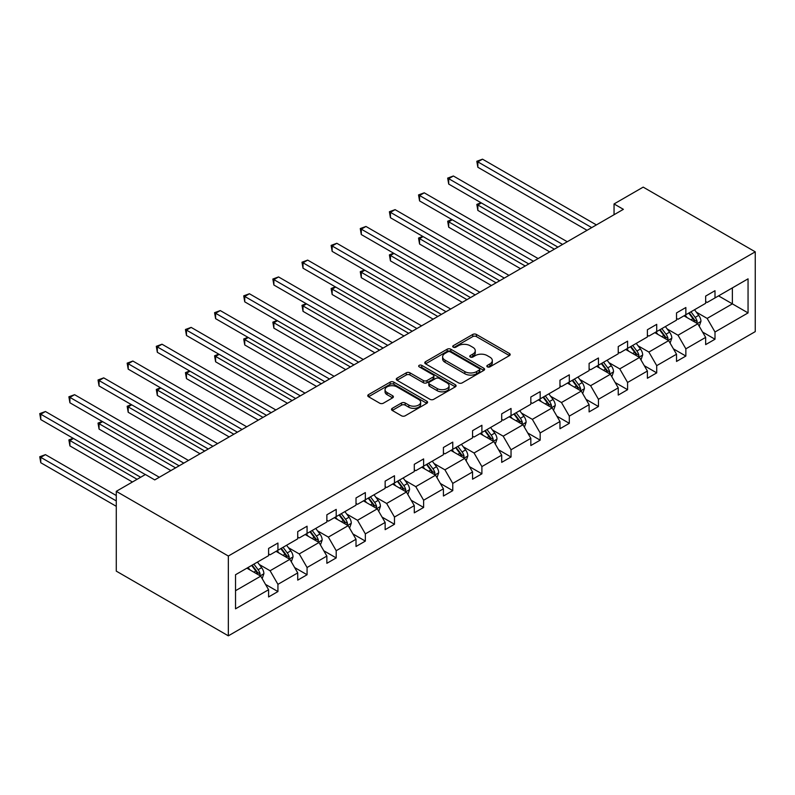<?xml version="1.0" encoding="UTF-8"?>
<svg xmlns="http://www.w3.org/2000/svg" width="795" height="795" viewBox="0 0 795 795"><rect width="100%" height="100%" fill="white"/><g stroke="black" fill="none" stroke-linecap="round" stroke-linejoin="round"><path stroke-width="1.19" d="M487.365 366.863A1.819 1.043 0 0 0 489.929 366.863L509.416 355.613A2.594 1.501 0 0 0 510.171 354.56A2.594 1.501 0 0 0 509.416 353.497L476.414 334.447A2.594 1.501 0 0 0 472.747 334.447L453.269 345.696A1.819 1.043 0 0 0 452.733 346.431A1.819 1.043 0 0 0 453.269 347.177A1.819 1.043 0 0 0 455.833 347.177L458.357 345.716A8.298 4.79 0 0 1 470.084 345.716L472.836 347.306A8.298 4.79 0 0 1 475.271 350.694A8.298 4.79 0 0 1 472.836 354.083L470.312 355.534A1.819 1.043 0 0 0 469.785 356.279A1.819 1.043 0 0 0 470.312 357.015A1.819 1.043 0 0 0 472.886 357.015L475.4 355.564A8.298 4.79 0 0 1 487.136 355.564L489.889 357.154A8.298 4.79 0 0 1 492.314 360.533A8.298 4.79 0 0 1 489.889 363.921L487.365 365.382A1.819 1.043 0 0 0 486.838 366.117A1.819 1.043 0 0 0 487.365 366.863L487.365 365.382M392.263 408.332A2.594 1.501 0 0 0 391.498 409.385A2.594 1.501 0 0 0 392.263 410.449L401.515 415.795A2.594 1.501 0 0 0 405.182 415.795L426.816 403.303A2.594 1.501 0 0 0 427.581 402.24A2.594 1.501 0 0 0 426.816 401.187L393.813 382.127A2.594 1.501 0 0 0 390.146 382.127L368.522 394.618A2.594 1.501 0 0 0 367.757 395.681A2.594 1.501 0 0 0 368.522 396.735L379.702 403.194A2.594 1.501 0 0 0 383.369 403.194L392.631 397.848A2.594 1.501 0 0 0 393.386 396.794A2.594 1.501 0 0 0 392.631 395.731L387.076 392.531A6.936 4.005 0 0 1 385.048 389.699A6.936 4.005 0 0 1 389.331 386.002A6.936 4.005 0 0 1 396.884 386.867L418.617 399.408A6.936 4.005 0 0 1 420.644 402.24A6.936 4.005 0 0 1 416.361 405.937A6.936 4.005 0 0 1 408.809 405.072L405.182 402.986A2.594 1.501 0 0 0 401.515 402.986L392.263 408.332L392.263 410.449L401.515 405.142L401.515 402.986M755.25 251.826L643.185 187.123L614.048 203.947L623.379 209.333L154.747 479.902L145.415 474.506L116.279 491.33L228.344 556.033L755.25 251.826L755.25 331.624L228.344 635.831L228.344 556.033M458.536 382.872A2.594 1.501 0 0 0 462.203 382.872L483.837 370.381A2.594 1.501 0 0 0 484.592 369.327A2.594 1.501 0 0 0 483.837 368.264L450.835 349.214A2.594 1.501 0 0 0 447.168 349.214L425.534 361.705A2.594 1.501 0 0 0 424.778 362.759A2.594 1.501 0 0 0 425.534 363.822L458.536 382.872M419.939 367.25A1.819 1.043 0 0 1 421.777 367.509L421.777 365.352L455.326 384.72A2.594 1.501 0 0 1 456.091 385.784A2.594 1.501 0 0 1 455.326 386.837L433.692 399.328A2.594 1.501 0 0 1 430.025 399.328L397.023 380.278L397.023 378.162A2.594 1.501 0 0 0 396.268 379.215A2.594 1.501 0 0 0 397.023 380.278M397.023 378.162L406.285 372.815A2.594 1.501 0 0 1 409.952 372.815L423.338 380.547A2.594 1.501 0 0 0 427.004 380.547L433.146 376.999A2.594 1.501 0 0 0 433.901 375.936A2.594 1.501 0 0 0 433.146 374.882L419.213 366.833A1.819 1.043 0 0 1 418.677 366.097A1.819 1.043 0 0 1 419.8 365.124A1.819 1.043 0 0 1 421.777 365.352M235.529 574.735L268.591 555.655L268.591 548.431L277.932 543.035L277.932 550.259L297.728 538.831L297.728 531.607L307.069 526.211L307.069 533.435L326.864 522.007L326.864 514.782L336.206 509.386L336.206 516.621L356.011 505.183L356.011 497.958L365.342 492.572L365.342 499.797L385.148 488.359L385.148 481.134L394.479 475.748L394.479 482.972L414.284 471.544L414.284 464.32L423.626 458.924L423.626 466.148L443.421 454.72L443.421 447.496L452.762 442.099L452.762 449.324L472.558 437.896L472.558 430.671L481.899 425.275L481.899 432.5L501.695 421.072L501.695 413.847L511.036 408.451L511.036 415.686L530.831 404.248L530.831 397.023L540.173 391.637L540.173 398.861L559.968 387.423L559.968 380.199L569.309 374.813L569.309 382.037L589.105 370.609L589.105 363.385L598.446 357.989L598.446 365.213L618.242 353.785L618.242 346.56L627.583 341.164L627.583 348.389L647.388 336.961L647.388 329.736L656.72 324.34L656.72 331.565L676.525 320.137L676.525 312.912L685.856 307.516L685.856 314.75L705.662 303.312L705.662 296.088L715.003 290.702L715.003 297.926L748.055 278.836L748.055 312.912L715.003 332.002L715.003 339.227L705.662 344.613L705.662 337.388L685.856 348.826L685.856 356.051L676.525 361.437L676.525 354.212L656.72 365.64L656.72 372.875L647.388 378.261L647.388 371.036L627.583 382.465L627.583 389.689L618.242 395.085L618.242 387.861L598.446 399.289L598.446 406.513L589.105 411.909L589.105 404.685L569.309 416.113L569.309 423.338L559.968 428.734L559.968 421.509L540.173 432.937L540.173 440.162L530.831 445.548L530.831 438.323L511.036 449.761L511.036 456.986L501.695 462.372L501.695 455.147L481.899 466.576L481.899 473.81L472.558 479.196L472.558 471.972L452.762 483.4L452.762 490.624L443.421 496.02L443.421 488.796L423.626 500.224L423.626 507.449L414.284 512.845L414.284 505.62L394.479 517.048L394.479 524.273L385.148 529.669L385.148 522.444L365.342 533.872L365.342 541.097L356.011 546.483L356.011 539.258L336.206 550.697L336.206 557.921L326.864 563.307L326.864 556.083L307.069 567.511L307.069 574.745L297.728 580.131L297.728 572.907L277.932 584.335L277.932 591.559L268.591 596.956L268.591 589.731L235.529 608.821L235.529 574.735M276.064 551.342L289.887 559.322L270.091 570.75L259.279 564.51M270.091 570.75L277.932 584.335M289.887 559.322L297.728 572.907M268.591 553.926L270.091 554.791L277.932 550.259M305.201 534.518L319.024 542.498L299.228 553.926L288.416 547.685M299.228 553.926L307.069 567.511M319.024 542.498L326.864 556.083M297.728 537.102L299.228 537.967L307.069 533.435M334.337 517.694L348.16 525.674L328.365 537.102L317.553 530.861M328.365 537.102L336.206 550.697M348.16 525.674L356.011 539.258M326.864 520.278L328.365 521.142L336.206 516.621M363.474 500.87L377.297 508.85L357.502 520.288L346.69 514.037M357.502 520.288L365.342 533.872M377.297 508.85L385.148 522.444M356.011 503.464L357.502 504.318L365.342 499.797M392.611 484.046L406.434 492.026L386.638 503.464L375.826 497.223M386.638 503.464L394.479 517.048M406.434 492.026L414.284 505.62M385.148 486.639L386.638 487.504L394.479 482.972M421.757 467.231L435.571 475.211L415.775 486.639L404.963 480.399M415.775 486.639L423.626 500.224M435.571 475.211L443.421 488.796M414.284 469.815L415.775 470.68L423.626 466.148M450.894 450.407L464.717 458.387L444.912 469.815L434.1 463.574M444.912 469.815L452.762 483.4M464.717 458.387L472.558 471.972M443.421 452.991L444.912 453.856L452.762 449.324M480.031 433.583L493.854 441.563L474.049 452.991L463.237 446.75M474.049 452.991L481.899 466.576M493.854 441.563L501.695 455.147M472.558 436.167L474.049 437.031L481.899 432.5M509.168 416.759L522.991 424.739L503.185 436.167L492.383 429.926M503.185 436.167L511.036 449.761M522.991 424.739L530.831 438.323M501.695 419.343L503.185 420.207L511.036 415.686M538.304 399.935L552.128 407.915L532.332 419.353L521.52 413.102M532.332 419.353L540.173 432.937M552.128 407.915L559.968 421.509M530.831 402.528L532.332 403.383L540.173 398.861M567.441 383.111L581.264 391.09L561.469 402.528L550.657 396.288M561.469 402.528L569.309 416.113M581.264 391.09L589.105 404.685M559.968 385.704L561.469 386.569L569.309 382.037M596.578 366.296L610.401 374.276L590.606 385.704L579.794 379.463M590.606 385.704L598.446 399.289M610.401 374.276L618.242 387.861M589.105 368.88L590.606 369.745L598.446 365.213M625.715 349.472L639.538 357.452L619.742 368.88L608.93 362.639M619.742 368.88L627.583 382.465M639.538 357.452L647.388 371.036M618.242 352.056L619.742 352.92L627.583 348.389M654.851 332.648L668.674 340.628L648.879 352.056L638.067 345.815M648.879 352.056L656.72 365.64M668.674 340.628L676.525 354.212M647.388 335.232L648.879 336.096L656.72 331.565M683.988 315.824L697.811 323.803L678.016 335.232L667.204 328.991M678.016 335.232L685.856 348.826M697.811 323.803L705.662 337.388M676.525 318.407L678.016 319.272L685.856 314.75M718.551 295.879L732.374 303.859L707.153 318.417L696.341 312.167M707.153 318.417L715.003 332.002M748.055 312.912L732.374 303.859L732.374 287.899L748.055 278.836M116.279 491.33L116.279 571.128L228.344 635.831M614.048 203.947L614.048 214.73M705.662 301.593L707.153 302.448L715.003 297.926M235.529 590.705L260.75 576.146L246.927 568.167M260.75 576.146L268.591 589.731M702.581 332.052L715.003 339.227M673.444 348.876L685.856 356.051M644.298 365.7L656.72 372.875M615.161 382.524L627.583 389.689M586.024 399.348L598.446 406.513M556.888 416.163L569.309 423.338M527.751 432.987L540.173 440.162M498.614 449.811L511.036 456.986M469.477 466.635L481.899 473.81M440.341 483.459L452.762 490.624M411.204 500.284L423.626 507.449M382.067 517.098L394.479 524.273M352.92 533.922L365.342 541.097M323.784 550.746L336.206 557.921M294.647 567.57L307.069 574.745M265.51 584.395L277.932 591.559M488.09 367.121L489.889 366.078A8.298 4.79 0 0 0 492.314 362.699L492.314 360.533M475.271 350.694L475.271 352.851A8.298 4.79 0 0 1 472.836 356.24L471.038 357.273M509.416 353.497L509.416 355.613L476.414 336.603A2.594 1.501 0 0 0 472.747 336.603L453.995 347.435M483.797 370.4L450.835 351.37A2.594 1.501 0 0 0 447.168 351.37L425.573 363.842M479.256 370.063A1.819 1.043 0 0 0 479.783 369.327A1.819 1.043 0 0 0 479.256 368.582L450.288 351.857A1.819 1.043 0 0 0 447.724 351.857L445.061 353.397A8.298 4.79 0 0 0 442.626 356.776A8.298 4.79 0 0 0 445.061 360.165L464.856 371.603A8.298 4.79 0 0 0 476.593 371.603L479.256 370.063L479.256 372.219A1.819 1.043 0 0 0 479.783 371.484L479.783 369.327M442.626 356.776L442.626 358.933A8.298 4.79 0 0 0 445.061 362.321L445.061 360.165M479.256 372.219L476.593 373.759A8.298 4.79 0 0 1 464.856 373.759L445.061 362.321M397.063 380.298L406.285 374.972L406.285 372.815M433.901 375.936L433.901 378.092A2.594 1.501 0 0 1 433.146 379.155L427.004 382.703A2.594 1.501 0 0 1 423.338 382.703L409.952 374.972A2.594 1.501 0 0 0 406.285 374.972M421.777 367.509L455.297 386.857M437.22 388.556A6.936 4.005 0 0 0 444.783 389.431A6.936 4.005 0 0 0 449.066 385.734A6.936 4.005 0 0 0 447.029 382.902L439.377 378.48A2.594 1.501 0 0 0 435.71 378.48L429.568 382.027A2.594 1.501 0 0 0 428.813 383.081A2.594 1.501 0 0 0 429.568 384.144L437.22 388.556L437.22 390.723A6.936 4.005 0 0 0 444.783 391.587A6.936 4.005 0 0 0 449.066 387.89L449.066 385.734M428.813 383.081L428.813 385.237A2.594 1.501 0 0 0 429.568 386.3L429.568 384.144M437.22 390.723L429.568 386.3M420.644 402.24L420.644 404.397A6.936 4.005 0 0 1 416.361 408.093A6.936 4.005 0 0 1 408.809 407.229L405.182 405.142A2.594 1.501 0 0 0 401.515 405.142M385.048 389.699L385.048 391.856A6.936 4.005 0 0 0 387.076 394.688L387.076 392.531M392.591 397.868L387.076 394.688M426.786 403.323L393.813 384.283A2.594 1.501 0 0 0 390.146 384.283L368.552 396.755L368.522 394.618M699.232 326.268L700.952 321.299A6.996 4.045 -120 0 0 698.716 315.337L694.522 309.742M686.999 317.563L685.191 315.138M481.392 202.954L477.845 205.001L477.845 210.397L549.693 251.876M696.778 323.207L697.175 321.597A6.996 4.045 -120 0 0 695.168 317.394L690.974 311.789M689.225 312.803L693.836 318.964A3.568 2.057 60 0 1 694.482 320.047L697.175 321.597M688.738 313.091L692.932 318.686A6.996 4.045 60 0 1 694.671 321.995M477.845 210.397L476.821 204.404L554.363 249.183M476.821 204.404L480.985 202.715M591.728 227.608L477.845 161.862L482.515 159.169L596.389 224.915M587.058 230.311L477.845 167.258L477.845 161.862L476.821 161.276L482.515 159.169M477.845 167.258L476.821 161.276M670.096 343.082L671.815 338.123A6.996 4.045 -120 0 0 669.579 332.161L665.385 326.566M657.863 334.387L656.044 331.962M452.256 219.778L448.708 221.825L448.708 227.211L520.556 268.7M667.641 340.031L668.038 338.422A6.996 4.045 -120 0 0 666.031 334.208L661.837 328.613M660.089 329.627L664.7 335.788A3.568 2.057 60 0 1 665.345 336.871L668.038 338.422M659.602 329.905L663.795 335.51A6.996 4.045 60 0 1 665.534 338.809M448.708 227.211L447.674 221.229L525.227 266.007M447.674 221.229L451.848 219.539M640.959 359.906L642.678 354.948A6.996 4.045 -120 0 0 640.442 348.985L636.248 343.39M628.726 351.211L626.907 348.776M423.119 236.592L419.571 238.649L419.571 244.035L491.419 285.524M638.504 356.856L638.902 355.246A6.996 4.045 -120 0 0 636.894 351.032L632.701 345.437M630.952 346.451L635.563 352.612A3.568 2.057 60 0 1 636.209 353.696L638.902 355.246M630.455 346.729L634.649 352.334A6.996 4.045 60 0 1 636.398 355.633M419.571 244.035L418.538 238.053L496.09 282.821M418.538 238.053L422.711 236.363M562.582 244.433L448.708 178.686L453.379 175.993L567.252 241.74M557.921 247.136L448.708 184.082L448.708 178.686L447.674 178.1L453.379 175.993M448.708 184.082L447.674 178.1M533.445 261.257L419.571 195.51L424.242 192.817L538.116 258.564M528.774 263.95L419.571 200.906L419.571 195.51L418.538 194.914L424.242 192.817M419.571 200.906L418.538 194.914M611.822 376.731L613.541 371.772A6.996 4.045 -120 0 0 611.305 365.809L607.112 360.215M599.589 368.035L597.77 365.601M393.982 253.416L390.434 255.473L390.434 260.859L462.283 302.348M609.368 373.68L609.755 372.07A6.996 4.045 -120 0 0 607.758 367.856L603.564 362.262M601.805 363.275L606.426 369.437A3.568 2.057 60 0 1 607.072 370.52L609.755 372.07M601.318 363.553L605.512 369.148A6.996 4.045 60 0 1 607.261 372.458M390.434 260.859L389.401 254.877L466.953 299.645M389.401 254.877L393.565 253.178M504.308 278.081L390.434 212.335L395.095 209.642L508.979 275.388M499.638 280.774L390.434 217.721L390.434 212.335L389.401 211.738L395.095 209.642M390.434 217.721L389.401 211.738M582.685 393.555L584.405 388.596A6.996 4.045 -120 0 0 582.169 382.634L577.975 377.039M570.452 384.85L568.634 382.425M364.845 270.24L361.288 272.288L361.288 277.684L433.146 319.163M580.231 390.494L580.618 388.894A6.996 4.045 -120 0 0 578.621 384.681L574.427 379.086M572.668 380.099L577.289 386.261A3.568 2.057 60 0 1 577.935 387.344L580.618 388.894M572.181 380.378L576.375 385.972A6.996 4.045 60 0 1 578.124 389.282M361.288 277.684L360.264 271.701L437.816 316.47M360.264 271.701L364.428 270.002M475.172 294.905L361.288 229.159L365.958 226.456L479.842 292.212M470.501 297.598L361.288 234.545L361.288 229.159L360.264 228.562L365.958 226.456M361.288 234.545L360.264 228.562M553.549 410.379L555.268 405.41A6.996 4.045 -120 0 0 553.032 399.458L548.838 393.853M541.316 401.674L539.497 399.249M335.709 287.065L332.151 289.112L332.151 294.508L404.009 335.987M551.094 407.318L551.482 405.708A6.996 4.045 -120 0 0 549.484 401.505L545.291 395.91M543.532 396.914L548.153 403.075A3.568 2.057 60 0 1 548.798 404.158L551.482 405.708M543.045 397.202L547.238 402.797A6.996 4.045 60 0 1 548.987 406.106M332.151 294.508L331.127 288.515L408.68 333.294M331.127 288.515L335.291 286.826M446.035 311.729L332.151 245.983L336.822 243.28L450.705 309.026M441.364 314.422L332.151 251.369L332.151 245.983L331.127 245.387L336.822 243.28M332.151 251.369L331.127 245.387M524.412 427.203L526.121 422.234A6.996 4.045 -120 0 0 523.895 416.272L519.701 410.677M512.179 418.498L510.36 416.073M306.562 303.889L303.014 305.936L303.014 311.332L374.872 352.811M521.957 424.142L522.345 422.533A6.996 4.045 -120 0 0 520.347 418.329L516.154 412.724M514.395 413.738L519.016 419.899A3.568 2.057 60 0 1 519.662 420.982L522.345 422.533M513.908 414.026L518.101 419.621A6.996 4.045 60 0 1 519.851 422.93M303.014 311.332L301.991 305.34L379.543 350.118M301.991 305.34L306.154 303.65M416.898 328.544L303.014 262.797L307.685 260.104L421.569 325.851M412.227 331.247L303.014 268.193L303.014 262.797L301.991 262.211L307.685 260.104M303.014 268.193L301.991 262.211M495.275 444.017L496.984 439.059A6.996 4.045 -120 0 0 494.758 433.096L490.565 427.501M483.042 435.322L481.223 432.897M277.425 320.713L273.878 322.76L273.878 328.146L345.736 369.635M492.821 440.967L493.208 439.357A6.996 4.045 -120 0 0 491.201 435.143L487.007 429.548M485.258 430.562L489.869 436.723A3.568 2.057 60 0 1 490.525 437.807L493.208 439.357M484.771 430.84L488.965 436.445A6.996 4.045 60 0 1 490.704 439.744M273.878 328.146L272.854 322.164L350.406 366.942M272.854 322.164L277.018 320.474M387.761 345.368L273.878 279.621L278.548 276.928L392.432 342.675M383.091 348.071L273.878 285.017L273.878 279.621L272.854 279.035L278.548 276.928M273.878 285.017L272.854 279.035M466.128 460.842L467.848 455.883A6.996 4.045 -120 0 0 465.612 449.92L461.418 444.326M453.905 452.146L452.087 449.712M248.288 337.527L244.741 339.584L244.741 344.97L316.599 386.459M463.684 457.791L464.071 456.181A6.996 4.045 -120 0 0 462.064 451.967L457.87 446.373M456.121 447.386L460.732 453.548A3.568 2.057 60 0 1 461.388 454.631L464.071 456.181M455.634 447.665L459.828 453.269A6.996 4.045 60 0 1 461.567 456.569M244.741 344.97L243.717 338.988L321.269 383.756M243.717 338.988L247.881 337.299M358.625 362.192L244.741 296.446L249.411 293.753L363.295 359.499M353.954 364.885L244.741 301.842L244.741 296.446L243.717 295.849L249.411 293.753M244.741 301.842L243.717 295.849M436.992 477.666L438.711 472.707A6.996 4.045 -120 0 0 436.475 466.745L432.281 461.15M424.769 468.971L422.95 466.536M219.152 354.351L215.604 356.408L215.604 361.795L287.462 403.284M434.537 474.615L434.935 473.005A6.996 4.045 -120 0 0 432.927 468.792L428.734 463.197M426.985 464.21L431.596 470.372A3.568 2.057 60 0 1 432.241 471.455L434.935 473.005M426.498 464.489L430.691 470.084A6.996 4.045 60 0 1 432.43 473.393M215.604 361.795L214.58 355.812L292.123 400.581M214.58 355.812L218.744 354.113M407.855 494.49L409.574 489.531A6.996 4.045 -120 0 0 407.338 483.569L403.144 477.974M395.622 485.785L393.813 483.36M190.015 371.176L186.467 373.223L186.467 378.619L258.315 420.098M405.4 491.429L405.798 489.829A6.996 4.045 -120 0 0 403.79 485.616L399.597 480.021M397.848 481.035L402.459 487.196A3.568 2.057 60 0 1 403.105 488.279L405.798 489.829M397.361 481.313L401.555 486.908A6.996 4.045 60 0 1 403.294 490.217M186.467 378.619L185.444 372.636L262.986 417.405M185.444 372.636L189.608 370.937M378.718 511.314L380.437 506.345A6.996 4.045 -120 0 0 378.201 500.393L374.008 494.788M366.485 502.609L364.666 500.184M160.878 388L157.331 390.047L157.331 395.443L229.179 436.922M376.264 508.253L376.661 506.644A6.996 4.045 -120 0 0 374.654 502.44L370.46 496.845M368.711 497.849L373.322 504.01A3.568 2.057 60 0 1 373.968 505.093L376.661 506.644M368.224 498.137L372.418 503.732A6.996 4.045 60 0 1 374.157 507.041M157.331 395.443L156.297 389.451L233.849 434.229M156.297 389.451L160.471 387.761M349.581 528.138L351.301 523.17A6.996 4.045 -120 0 0 349.065 517.207L344.871 511.612M337.348 519.433L335.53 517.008M131.741 404.824L128.194 406.871L128.194 412.267L200.042 453.746M347.127 525.078L347.524 523.468A6.996 4.045 -120 0 0 345.517 519.264L341.323 513.659M339.574 514.673L344.185 520.834A3.568 2.057 60 0 1 344.831 521.918L347.524 523.468M339.077 514.961L343.271 520.556A6.996 4.045 60 0 1 345.02 523.865M128.194 412.267L127.16 406.275L204.713 451.053M127.16 406.275L131.334 404.585M320.445 544.953L322.164 539.994A6.996 4.045 -120 0 0 319.928 534.031L315.734 528.437M308.212 536.257L306.393 533.833M102.605 421.648L99.057 423.695L99.057 429.081L170.905 470.57M317.99 541.902L318.378 540.292A6.996 4.045 -120 0 0 316.38 536.078L312.187 530.484M310.428 531.497L315.049 537.659A3.568 2.057 60 0 1 315.695 538.742L318.378 540.292M309.941 531.775L314.134 537.38A6.996 4.045 60 0 1 315.883 540.68M99.057 429.081L98.023 423.099L175.576 467.877M98.023 423.099L102.187 421.41M291.308 561.777L293.027 556.818A6.996 4.045 -120 0 0 290.791 550.856L286.597 545.261M279.075 553.082L277.256 550.647M73.468 438.462L69.91 440.519L69.91 445.906L132.427 481.999M288.853 558.726L289.241 557.116A6.996 4.045 -120 0 0 287.243 552.903L283.05 547.308M281.291 548.321L285.912 554.483A3.568 2.057 60 0 1 286.558 555.566L289.241 557.116M280.804 548.6L284.998 554.204A6.996 4.045 60 0 1 286.747 557.504M69.91 445.906L68.887 439.923L137.098 479.305M68.887 439.923L73.051 438.234M329.488 379.016L215.604 313.27L220.275 310.577L334.148 376.323M324.817 381.709L215.604 318.656L215.604 313.27L214.58 312.673L220.275 310.577M215.604 318.656L214.58 312.673M300.341 395.84L186.467 330.094L191.138 327.391L305.012 393.147M295.68 398.534L186.467 335.48L186.467 330.094L185.444 329.498L191.138 327.391M186.467 335.48L185.444 329.498M271.204 412.665L157.331 346.918L162.001 344.215L275.875 409.962M266.534 415.358L157.331 352.304L157.331 346.918L156.297 346.322L162.001 344.215M157.331 352.304L156.297 346.322M242.068 429.479L128.194 363.732L132.864 361.039L246.738 426.786M237.397 432.182L128.194 369.128L128.194 363.732L127.16 363.146L132.864 361.039M128.194 369.128L127.16 363.146M212.931 446.303L99.057 380.557L103.718 377.864L217.601 443.61M208.26 449.006L99.057 385.953L99.057 380.557L98.023 379.97L103.718 377.864M99.057 385.953L98.023 379.97M183.794 463.127L69.91 397.381L74.581 394.688L188.465 460.434M179.123 465.82L69.91 402.777L69.91 397.381L68.887 396.784L74.581 394.688M69.91 402.777L68.887 396.784M262.171 578.601L263.89 573.642A6.996 4.045 -120 0 0 261.654 567.68L257.461 562.085M249.938 569.896L248.12 567.471M116.279 495.533L45.444 454.641L40.774 457.344L40.774 462.73L116.279 506.316M259.717 575.55L260.104 573.94A6.996 4.045 -120 0 0 258.107 569.727L253.913 564.132M252.154 565.146L256.775 571.307A3.568 2.057 60 0 1 257.421 572.39L260.104 573.94M251.667 565.424L255.861 571.019A6.996 4.045 60 0 1 257.61 574.328M40.774 462.73L39.75 456.747L116.279 500.93M39.75 456.747L45.444 454.641M145.316 474.555L40.774 414.205L45.444 411.512L159.328 477.258M140.645 477.258L40.774 419.591L40.774 414.205L39.75 413.609L45.444 411.512M40.774 419.591L39.75 413.609M489.889 366.078L489.889 363.921M470.312 357.015L470.312 355.534M472.836 356.24L472.836 354.083M453.269 347.177L453.269 345.696M472.747 336.603L472.747 334.447M476.414 336.603L476.414 334.447M425.534 363.822L425.534 361.705M447.168 351.37L447.168 349.214M450.835 351.37L450.835 349.214M483.837 370.381L483.837 368.264M464.856 373.759L464.856 371.603M476.593 373.759L476.593 371.603M409.952 374.972L409.952 372.815M423.338 382.703L423.338 380.547M427.004 382.703L427.004 380.547M433.146 379.155L433.146 376.999M455.326 386.837L455.326 384.72M405.182 405.142L405.182 402.986M408.809 407.229L408.809 405.072M392.631 397.848L392.631 395.731M390.146 384.283L390.146 382.127M393.813 384.283L393.813 382.127M426.816 403.303L426.816 401.187M697.314 323.515L700.902 321.438M695.168 317.394L698.716 315.337M690.934 319.838L692.932 318.686M668.178 340.34L671.765 338.263M666.031 334.208L669.579 332.161M661.798 336.653L663.795 335.51M639.031 357.154L642.628 355.087M636.894 351.032L640.442 348.985M632.661 353.477L634.649 352.334M609.894 373.978L613.492 371.901M607.758 367.856L611.305 365.809M603.524 370.301L605.512 369.148M580.757 390.802L584.355 388.725M578.621 384.681L582.169 382.634M574.388 387.125L576.375 385.972M551.621 407.626L555.218 405.549M549.484 401.505L553.032 399.458M545.251 403.949L547.238 402.797M522.484 424.451L526.081 422.374M520.347 418.329L523.895 416.272M516.114 420.774L518.101 419.621M493.347 441.275L496.945 439.198M491.201 435.143L494.758 433.096M486.977 437.588L488.965 436.445M464.21 458.089L467.808 456.022M462.064 451.967L465.612 449.92M457.841 454.412L459.828 453.269M435.074 474.913L438.671 472.836M432.927 468.792L436.475 466.745M428.694 471.236L430.691 470.084M405.937 491.737L409.524 489.66M403.79 485.616L407.338 483.569M399.557 488.06L401.555 486.908M376.8 508.562L380.388 506.485M374.654 502.44L378.201 500.393M370.42 504.885L372.418 503.732M347.654 525.386L351.251 523.309M345.517 519.264L349.065 517.207M341.284 521.709L343.271 520.556M318.517 542.21L322.114 540.133M316.38 536.078L319.928 534.031M312.147 538.523L314.134 537.38M289.38 559.024L292.977 556.957M287.243 552.903L290.791 550.856M283.01 555.347L284.998 554.204M260.243 575.848L263.841 573.771M258.107 569.727L261.654 567.68M253.873 572.171L255.861 571.019"/></g></svg>
